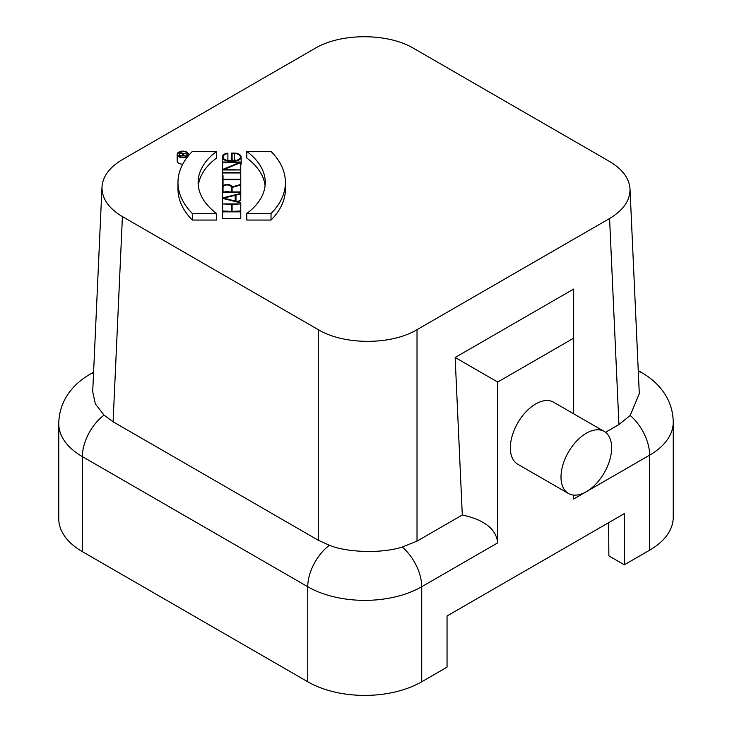 <?xml version="1.0" encoding="UTF-8"?>
<svg xmlns="http://www.w3.org/2000/svg" width="732" height="732" viewBox="0 0 732 732"><rect width="100%" height="100%" fill="white"/><g stroke="black" fill="none" stroke-linecap="round" stroke-linejoin="round"><path stroke-width="1.1" d="M608.631 522.685L608.878 555.899L624.314 564.802L649.632 550.18L649.632 455.148A35.813 20.679 -120 0 0 630.179 415.465L618.933 424.551L605.52 432.301M573.659 495.088L573.659 499.014L649.632 455.148A80.584 46.528 180 0 0 673.239 422.245L673.239 517.286A80.584 46.528 180 0 1 649.632 550.18M462.295 514.989L455.148 357.481L573.659 289.058L573.659 338.175L497.687 382.04L497.687 542.87C496.323 529.163 484.529 519.866 462.295 514.989L417.02 541.122L402.261 547.06A35.813 20.679 60 0 1 421.714 586.735L421.714 681.776L447.042 667.154L447.042 615.978L624.314 513.635L624.314 564.802M421.714 681.776A80.584 46.528 180 0 1 307.751 681.776L307.751 586.735A35.813 20.679 -60 0 1 329.446 545.276L318.292 540.253L113.103 421.788L104.054 415.145L95.38 403.954L92.708 391.776L101.986 187.026C101.812 198.491 108.629 208.336 122.418 216.59L318.292 329.675C344.132 345.23 391.181 345.23 417.02 329.675L417.02 541.122M497.687 542.87L421.714 586.735A80.584 46.528 180 0 1 307.751 586.735L82.368 456.612L82.368 551.644L307.751 681.776M82.368 551.644A80.584 46.528 180 0 1 58.761 518.75L58.761 423.709A80.584 46.528 180 0 0 82.368 456.612A35.813 20.679 120 0 1 104.054 415.145M586.323 433.216A35.813 20.679 -60 0 1 604.229 431.441A35.813 20.679 -60 0 1 604.229 472.799A35.813 20.679 -60 0 1 568.416 493.469A35.813 20.679 -60 0 1 562.926 464.774A35.813 20.679 -60 0 1 586.323 433.216M604.229 431.441L553.584 402.197A35.813 20.679 120 0 0 535.678 403.973A35.813 20.679 120 0 0 512.281 435.531A35.813 20.679 120 0 0 517.771 464.234L568.416 493.469M179.724 153.976L179.724 155.623L179.724 153.976A1.409 0.814 180 0 1 181.133 153.162A1.409 0.814 180 0 1 182.543 153.976L182.543 155.623L179.724 155.623M182.543 153.976L182.543 155.623M186.166 153.18L183.037 153.738A1.949 1.125 0 0 0 180.923 152.86A1.949 1.125 0 0 0 179.184 153.976L179.184 155.934L186.166 155.934L183.082 155.623L183.082 154.077L186.166 153.18L186.166 155.623M183.082 155.623L183.082 154.077M186.166 156.611L186.166 155.934M179.184 156.465L179.184 155.934M182.808 151.442A5.106 2.946 180 0 1 187.914 154.397A5.106 2.946 180 0 1 182.808 157.343A5.106 2.946 180 0 1 177.702 154.397A5.106 2.946 180 0 1 182.808 151.442M182.808 151.14A5.636 3.257 -0 0 0 177.171 154.397A5.636 3.257 -0 0 0 182.808 157.645A5.636 3.257 -0 0 0 188.453 154.397A5.636 3.257 -0 0 0 182.808 151.14M177.171 154.397L177.171 160.976A5.636 3.257 0 0 0 182.725 164.224M223.031 187.319L223.031 191.949L223.031 187.319A4.127 2.388 180 0 1 227.167 184.94A4.127 2.388 180 0 1 231.294 187.319L231.294 191.949L223.031 191.949M224.788 191.949A4.127 2.388 180 0 1 229.537 191.949M231.294 187.319L231.294 191.949M240.764 184.967L240.764 184.446L232.062 186.962A4.932 2.846 0 0 0 226.847 184.482A4.932 2.846 0 0 0 222.226 187.319L222.226 192.415L240.764 192.415L240.764 191.949L232.099 191.949L232.099 187.465L240.764 184.967L240.764 191.546L239.355 191.949M232.099 191.949L232.099 187.465M240.764 193.422L222.629 197.915L222.629 198.418L240.764 202.901L240.764 202.398L235.988 201.218L235.988 195.115L240.764 193.934L240.764 192.415M222.226 192.415L222.629 198.994M222.226 193.87A4.932 2.846 -0 0 0 222.226 193.898L222.226 183.21L223.031 183.21L223.031 179.706L240.764 179.706L240.764 172.505L222.629 172.505L222.629 172.972L240.764 172.972M227.89 153.601L227.89 153.134A6.881 3.971 -0 0 0 222.226 157.041A6.881 3.971 -0 0 0 229.107 161.013L234.286 161.013A6.881 3.971 -0 0 0 241.167 157.041A6.881 3.971 -0 0 0 234.286 153.07L231.294 153.07L231.294 157.041L232.099 157.041L232.099 153.537L234.286 153.537A6.076 3.504 180 0 1 240.361 157.041A6.076 3.504 180 0 1 234.286 160.546L229.107 160.546A6.076 3.504 180 0 1 223.031 157.041A6.076 3.504 180 0 1 227.89 153.601L227.89 160.18A6.076 3.504 180 0 0 227.012 160.326M232.099 160.116L234.286 160.116A6.076 3.504 180 0 1 236.381 160.326M232.099 157.041L232.099 160.546M231.294 157.041L231.294 160.546M240.764 164.956A6.881 3.971 -0 0 0 241.167 163.62L241.167 157.041M222.226 157.041L222.226 163.62A6.881 3.971 -0 0 0 222.629 164.956M240.764 162.037L222.629 162.037L222.629 162.504L239.501 162.504L222.629 169.467L222.629 169.98L240.764 169.98L223.891 169.522L240.764 162.559L240.764 162.037M239.84 169.522L240.764 169.138L240.764 162.559M240.764 169.98L240.764 172.505M222.629 169.98L222.629 172.505M222.629 162.504L222.629 169.083L223.553 169.083M222.629 175.735L222.629 172.972M240.764 179.239L223.031 179.239L223.031 175.735L222.226 175.735L222.226 183.21M231.76 186.285L234.396 186.285M240.764 184.446L240.764 179.706M223.031 185.763L223.031 183.21M235.182 195.316L235.182 201.016L235.182 195.316L223.653 198.162L235.182 201.016M240.764 202.901L240.764 203.917L222.629 203.917L231.294 204.374L231.294 211.392L222.629 211.392L222.629 211.859L240.764 211.859L240.764 211.392L232.099 211.392L232.099 204.374L240.764 203.917M222.629 198.418L222.629 203.917M240.764 193.934L240.764 200.513L236.948 201.456M235.988 195.115L235.988 201.218M231.294 211.392L222.629 210.953L222.629 204.374M232.099 211.392L240.764 210.953L240.764 204.374M222.629 211.859L222.629 218.438L240.764 218.438L240.764 211.859M246.785 151.451A87.3 50.398 180 0 1 265.268 182.46A87.3 50.398 180 0 1 246.785 213.479L271.023 213.479A107.439 62.028 0 0 0 285.416 182.46A107.439 62.028 0 0 0 271.023 151.442L246.785 151.442L246.785 158.03A87.3 50.398 180 0 1 265.085 185.754M271.023 213.479L271.023 220.058A107.439 62.028 0 0 0 285.416 189.039L285.416 182.46M246.785 213.479L246.785 220.058L271.023 220.058M192.37 151.442A107.439 62.028 -0 0 0 177.977 182.46A107.439 62.028 -0 0 0 192.37 213.479L216.608 213.479A87.3 50.398 180 0 1 198.125 182.46A87.3 50.398 180 0 1 216.608 151.442L192.37 151.442M177.977 182.46L177.977 189.039A107.439 62.028 -0 0 0 192.37 220.058L216.608 220.058L216.608 213.479M198.308 185.754A87.3 50.398 180 0 1 216.608 158.03L216.608 151.442M192.37 220.058L192.37 213.479M618.933 424.551L609.582 218.502C623.371 210.249 630.188 200.403 630.014 188.948C629.255 178.297 622.447 169.147 609.582 161.498L413.708 48.404C387.868 32.849 340.819 32.849 314.98 48.404L122.418 159.585C109.553 167.235 102.745 176.385 101.986 187.026M609.582 218.502L417.02 329.675M630.014 188.948L639.301 393.679L630.179 415.465M573.659 338.175L573.659 413.79M497.687 382.04L455.148 357.481M402.261 547.06C379.899 554.124 345.44 552.047 329.446 545.276M234.286 153.537L234.286 160.116M234.286 161.013L234.286 162.037M229.107 161.013L229.107 162.037M318.292 540.253L318.292 329.675M122.418 216.59L113.103 421.788M638.295 371.517A35.813 20.679 -60 0 1 642.22 372.954L638.258 370.667M58.761 423.709C58.972 411.265 62.97 400.184 70.757 390.476C76.037 383.989 82.377 378.636 89.78 374.418A35.813 20.679 60 0 1 93.55 373.009M188.453 155.751L188.453 154.397M673.239 422.245C673.037 409.865 669.075 398.83 661.353 389.15C656.055 382.607 649.677 377.209 642.22 372.954M89.78 374.418L93.586 372.222"/></g></svg>
